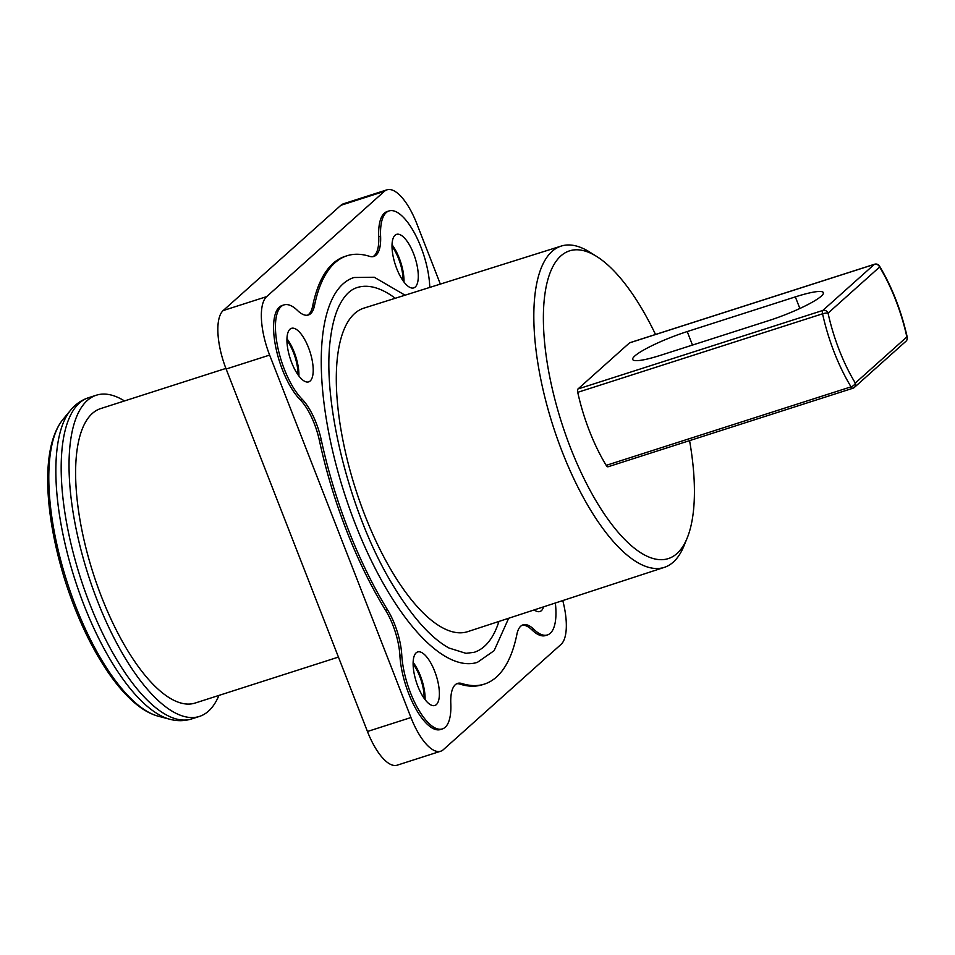 <?xml version="1.0" encoding="UTF-8"?>
<svg xmlns="http://www.w3.org/2000/svg" width="955" height="955" viewBox="0 0 955 955"><rect width="100%" height="100%" fill="white"/><g stroke="black" fill="none" stroke-linecap="round" stroke-linejoin="round"><path stroke-width="1.43" d="M687.146 538.119L683.935 545.962A168.713 62.66 -107.8 0 1 664.334 567.365A168.713 62.66 -107.8 0 1 562.244 451.87A168.713 62.66 -107.8 0 1 561.289 246.056A168.713 62.66 -107.8 0 1 589.677 252.072L596.851 256.585A161.61 60.022 72.2 0 0 544.875 294.355A161.61 60.022 72.2 0 0 570.577 447.979A161.61 60.022 72.2 0 0 687.146 538.119A161.61 60.022 72.2 0 0 689.57 440.625M561.289 246.056L363.951 308.119A169.883 63.09 72.2 0 0 355.63 489.199A169.883 63.09 72.2 0 0 467.711 631.649L664.334 567.365M655.524 334.477A161.61 60.022 72.2 0 0 596.851 256.585M413.121 664.071A26 9.657 -107.8 0 1 419.734 676.355A26 9.657 -107.8 0 1 424.092 698.296M425.082 699.633A28.113 10.445 72.2 0 0 413.145 662.412M286.942 340.446A26 9.657 -107.8 0 1 293.555 352.729A26 9.657 -107.8 0 1 297.924 374.67M298.903 376.007A28.113 10.445 72.2 0 0 286.966 338.786M392.016 246.462A26 9.657 -107.8 0 1 398.629 258.757A26 9.657 -107.8 0 1 402.998 280.686M403.977 282.023A28.113 10.445 72.2 0 0 392.039 244.802M405.051 295.191L374.276 277.248L353.995 277.511A202.066 75.039 72.2 0 0 344.242 492.84A202.066 75.039 72.2 0 0 477.416 662.34L494.117 650.689L508.669 618.267M498.928 621.454A191.525 71.124 -107.8 0 1 474.193 652.301L465.956 653.339L448.969 648.015C430.884 638 412.178 617.026 392.851 585.093C349.614 514.435 321.059 399.465 330.717 336.721C332.436 324.199 335.217 313.932 339.097 305.91C344.182 295.716 350.222 289.604 357.218 287.55A191.525 71.124 -107.8 0 1 395.275 298.27M396.743 268.642A28.113 10.445 72.2 0 0 413.742 287.897A28.113 10.445 72.2 0 0 415.091 257.934A28.113 10.445 72.2 0 0 396.564 234.357A28.113 10.445 72.2 0 0 396.743 268.642M291.669 362.613A28.113 10.445 72.2 0 0 308.668 381.869A28.113 10.445 72.2 0 0 310.017 351.918A28.113 10.445 72.2 0 0 291.49 328.329A28.113 10.445 72.2 0 0 291.669 362.613M417.848 686.251A28.113 10.445 72.2 0 0 434.835 705.494A28.113 10.445 72.2 0 0 436.196 675.543A28.113 10.445 72.2 0 0 417.669 651.955A28.113 10.445 72.2 0 0 417.848 686.251M534.251 609.899A28.113 10.445 72.2 0 0 539.909 611.522A28.113 10.445 72.2 0 0 543.586 606.843M456.669 683.768A42.175 15.662 -107.8 0 1 459.94 684.102A224.903 83.527 72.2 0 0 482.526 684.687L484.388 684.09A224.903 83.527 72.2 0 0 516.918 634.216A42.175 15.662 -107.8 0 1 523.018 624.857A42.175 15.662 -107.8 0 1 533.869 629.345A52.716 19.578 72.2 0 0 547.43 634.944A52.716 19.578 72.2 0 0 555.344 602.999M429.834 287.395A42.175 15.662 -107.8 0 1 429.655 284.936A52.716 19.578 72.2 0 0 414.231 232.602A52.716 19.578 72.2 0 0 389.055 210.936A52.716 19.578 72.2 0 0 380.603 236.219A42.175 15.662 -107.8 0 1 373.835 256.453A42.175 15.662 -107.8 0 1 369.597 256.346A224.903 83.527 72.2 0 0 347.023 255.761A224.903 83.527 72.2 0 0 314.482 305.648A42.175 15.662 -107.8 0 1 308.381 314.995A42.175 15.662 -107.8 0 1 297.542 310.506A52.716 19.578 72.2 0 0 283.981 304.908A52.716 19.578 72.2 0 0 277.344 345.149A52.716 19.578 72.2 0 0 302.019 399.095A42.175 15.662 -107.8 0 1 321.274 439.909A224.903 83.527 72.2 0 0 387.455 609.672A42.175 15.662 -107.8 0 1 401.757 654.915A52.716 19.578 72.2 0 0 417.18 707.249A52.716 19.578 72.2 0 0 442.356 728.928A52.716 19.578 72.2 0 0 450.808 703.632A42.175 15.662 -107.8 0 1 457.576 683.398A42.175 15.662 -107.8 0 1 461.802 683.505A224.903 83.527 72.2 0 0 484.388 684.09M283.981 304.908L282.119 305.505A52.716 19.578 72.2 0 0 275.482 345.746A52.716 19.578 72.2 0 0 300.145 399.691A42.175 15.662 -107.8 0 1 319.4 440.506A224.903 83.527 72.2 0 0 385.593 610.269A42.175 15.662 -107.8 0 1 399.894 655.512A52.716 19.578 72.2 0 0 415.306 707.846A52.716 19.578 72.2 0 0 440.494 729.525L442.356 728.928M347.023 255.761L345.149 256.358A224.903 83.527 72.2 0 0 312.619 306.245A42.175 15.662 -107.8 0 1 307.426 315.21M389.055 210.936L387.193 211.532A52.716 19.578 72.2 0 0 378.729 236.828A42.175 15.662 -107.8 0 1 372.88 256.68M522.11 625.239A42.175 15.662 -107.8 0 1 532.007 629.942A52.716 19.578 72.2 0 0 545.568 635.541L547.43 634.944M124.496 400.945A168.677 62.648 72.2 0 0 96.371 395.203A168.677 62.648 72.2 0 0 87.311 400.479A168.677 62.648 72.2 0 0 92.647 588.053A168.677 62.648 72.2 0 0 199.392 716.441A168.677 62.648 72.2 0 0 218.946 695.419M225.893 368.415L100.657 408.585A154.626 57.419 72.2 0 0 92.36 413.431A154.626 57.419 72.2 0 0 97.255 585.367A154.626 57.419 72.2 0 0 195.107 703.059L338.44 657.088M440.351 284.089L416.726 223.506A49.194 18.276 72.2 0 0 387.002 189.818A49.194 18.276 72.2 0 0 384.352 191.358L340.863 205.313L223.172 310.566L266.672 296.611A49.194 18.276 72.2 0 0 269.632 355.081L410.948 717.539A49.194 18.276 72.2 0 0 440.685 751.227A49.194 18.276 72.2 0 0 443.323 749.687L561.003 644.434A49.194 18.276 72.2 0 0 562.782 600.576M384.352 191.358L266.672 296.611M340.863 205.313A49.194 18.276 -107.8 0 1 343.502 203.773L387.002 189.818M440.685 751.227L397.185 765.182A49.194 18.276 -107.8 0 1 367.448 731.494L410.948 717.539M269.632 355.081L226.132 369.024L367.448 731.494M226.132 369.024A49.194 18.276 -107.8 0 1 223.172 310.566M608.275 466.649A4.214 1.564 -107.8 0 1 608.049 466.78A4.214 1.564 -107.8 0 1 606.21 465.36A98.401 36.541 -107.8 0 1 577.739 392.326A4.214 1.564 -107.8 0 1 577.99 388.971L629.536 342.869A4.214 1.564 -107.8 0 1 629.763 342.738A4.214 1.564 -107.8 0 1 630.014 342.714M795.336 296.886A44.276 6.709 158.7 0 1 823.353 292.636A44.276 6.709 158.7 0 1 768.859 320.57L660.741 355.248A44.276 6.709 158.7 0 1 632.723 359.486A44.276 6.709 158.7 0 1 687.218 331.564L795.336 296.886L799.86 308.477M577.99 388.971L822.816 310.447A4.214 3.868 -131.8 0 1 828.057 313.144A94.175 34.977 72.2 0 0 855.31 383.039L906.856 336.948A4.214 3.868 -131.8 0 1 905.937 341.281A4.214 4.214 0 0 0 907.25 337.234A4.214 0.967 167.7 0 0 906.856 336.948A94.175 34.977 72.2 0 0 879.603 267.042L828.057 313.144A4.214 0.967 167.7 0 0 822.565 313.801L577.739 392.326M874.959 264.213A4.214 1.564 72.2 0 0 874.589 264.225A4.214 4.214 0 0 1 879.471 266.039A4.214 2.137 148.6 0 1 879.603 267.042A4.214 3.868 48.2 0 0 874.362 264.356L629.536 342.869M855.31 383.039A4.214 2.137 148.6 0 1 851.048 386.835A4.214 1.564 72.2 0 0 852.875 388.255A4.214 1.564 72.2 0 0 853.102 388.124A4.214 3.868 48.2 0 0 855.31 383.039M461.802 683.505L459.94 684.102M401.757 654.915L399.894 655.512M387.455 609.672L385.593 610.269M321.274 439.909L319.4 440.506M302.019 399.095L300.145 399.691M314.482 305.648L312.619 306.245M380.603 236.219L378.729 236.828M533.869 629.345L532.007 629.942M158.16 716.178C149.887 713.898 141.603 709.076 133.282 701.674C125.057 694.404 116.964 685.045 109.001 673.597C91.322 647.884 76.675 616.882 65.059 580.592C44.157 513.683 40.54 447.012 62.982 419.4A160.165 59.473 72.2 0 0 67.005 581.762A160.165 59.473 72.2 0 0 158.16 716.178L169.751 719.234A166.803 61.944 -107.8 0 1 74.824 579.255A166.803 61.944 -107.8 0 1 70.622 410.161C75.469 404.252 81.426 400.097 88.517 397.722A168.677 62.648 72.2 0 0 79.456 402.998A168.677 62.648 72.2 0 0 84.792 590.572A168.677 62.648 72.2 0 0 191.537 718.96L199.392 716.441M606.21 465.36L851.048 386.835A98.401 36.541 -107.8 0 1 822.565 313.801A4.214 1.564 72.2 0 1 822.816 310.447L874.362 264.356A4.214 1.564 72.2 0 1 874.589 264.225L629.763 342.738M687.218 331.564L692.482 345.065M62.982 419.4L70.622 410.161M169.751 719.234C177.129 721.24 184.387 721.144 191.537 718.96M88.517 397.722L96.371 395.203M905.937 341.281L854.403 387.384A4.214 4.214 0 0 1 852.875 388.255L608.049 466.78M879.471 266.039C891.994 286.918 901.245 310.662 907.25 337.234"/></g></svg>
